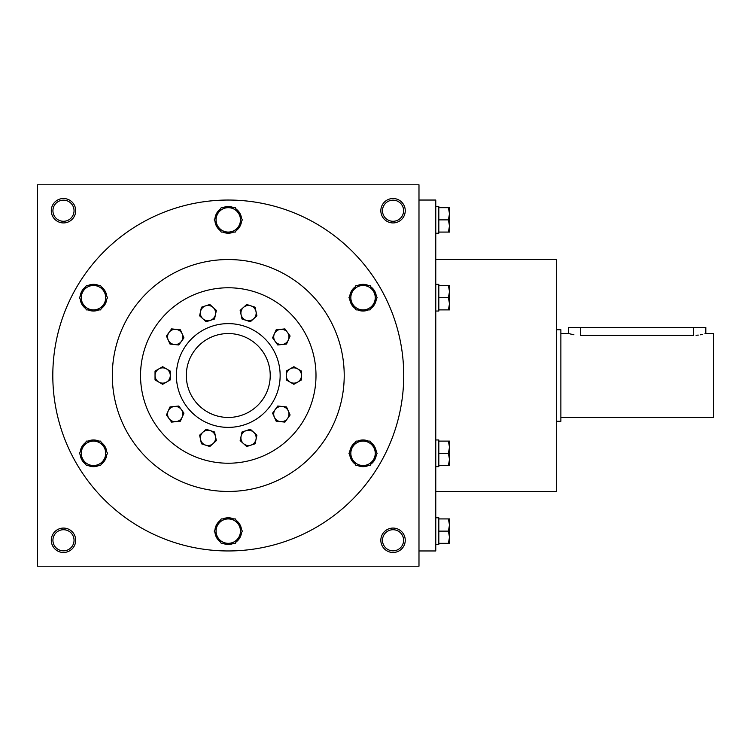 <?xml version="1.0" encoding="UTF-8"?>
<svg xmlns="http://www.w3.org/2000/svg" width="751" height="751" viewBox="0 0 751 751"><rect width="100%" height="100%" fill="white"/><g stroke="black" fill="none" stroke-linecap="round" stroke-linejoin="round"><path stroke-width="1.13" d="M74.039 540.279A10.552 10.552 0 0 0 58.212 531.135A10.552 10.552 0 0 0 58.212 549.422A10.552 10.552 0 0 0 74.039 540.279M75.691 540.279A12.204 12.204 0 0 0 57.386 529.708A12.204 12.204 0 0 0 57.386 550.849A12.204 12.204 0 0 0 75.691 540.279M405.249 210.721A12.204 12.204 0 0 0 386.943 200.151A12.204 12.204 0 0 0 386.943 221.292A12.204 12.204 0 0 0 405.249 210.721M403.597 210.721A10.552 10.552 0 0 0 387.769 201.578A10.552 10.552 0 0 0 387.769 219.865A10.552 10.552 0 0 0 403.597 210.721M75.691 210.721A12.204 12.204 0 0 0 57.386 200.151A12.204 12.204 0 0 0 57.386 221.292A12.204 12.204 0 0 0 75.691 210.721M74.039 210.721A10.552 10.552 0 0 0 58.212 201.578A10.552 10.552 0 0 0 58.212 219.865A10.552 10.552 0 0 0 74.039 210.721M418.983 566.216L37.55 566.216L37.55 184.784L418.983 184.784L418.983 566.216M405.249 540.279A12.204 12.204 0 0 0 386.943 529.708A12.204 12.204 0 0 0 386.943 550.849A12.204 12.204 0 0 0 405.249 540.279M176.391 375.5A51.875 51.875 0 0 1 254.204 330.571A51.875 51.875 0 0 1 254.204 420.429A51.875 51.875 0 0 1 176.391 375.5M186.314 375.5A41.962 41.962 0 0 1 249.248 339.161A41.962 41.962 0 0 1 249.248 411.839A41.962 41.962 0 0 1 186.314 375.5M112.312 375.5A115.954 115.954 0 0 1 286.244 275.082A115.954 115.954 0 0 1 286.244 475.918A115.954 115.954 0 0 1 112.312 375.5M52.805 375.5A175.462 175.462 0 0 1 315.993 223.545A175.462 175.462 0 0 1 315.993 527.455A175.462 175.462 0 0 1 52.805 375.5M435.768 491.454L556.303 491.454L556.303 259.546L435.768 259.546M418.983 550.962L435.768 550.962L435.768 200.038L418.983 200.038M403.597 540.279A10.552 10.552 0 0 0 387.769 531.135A10.552 10.552 0 0 0 387.769 549.422A10.552 10.552 0 0 0 403.597 540.279M573.933 334.786L568.507 333.538L568.507 327.436L705.818 327.436L705.818 333.538L713.45 333.538L713.45 417.462L560.875 417.462M556.303 329.727L560.875 329.727L560.875 421.273L556.303 421.273M696.046 335.284L698.299 335.087M700.42 334.786L702.269 334.439M704.889 333.801L705.583 333.613M580.711 327.436L580.711 335.359C564.959 333.378 564.959 333.378 580.711 335.359L693.614 335.359C709.366 333.378 709.366 333.378 693.614 335.359L693.614 327.436M448.403 232.078L449.502 225.976L448.403 219.874L449.502 213.772L449.502 232.078L438.819 232.078L438.819 233.223L435.768 233.223M435.768 206.525L438.819 206.525L438.819 219.874L448.403 219.874M438.819 219.874L438.819 232.078M449.502 207.67L449.502 213.772L448.403 207.67L449.502 207.67M438.819 207.67L448.403 207.67M448.403 309.891L449.502 303.789L448.403 297.687L449.502 291.585L449.502 309.891L438.819 309.891L438.819 311.036L435.768 311.036M435.768 284.338L438.819 284.338L438.819 297.687L448.403 297.687M438.819 297.687L438.819 309.891M449.502 285.483L449.502 291.585L448.403 285.483L449.502 285.483M438.819 285.483L448.403 285.483M448.403 465.517L449.502 459.415L448.403 453.313L449.502 447.211L449.502 465.517L438.819 465.517L438.819 466.662L435.768 466.662M435.768 439.964L438.819 439.964L438.819 453.313L448.403 453.313M438.819 453.313L438.819 465.517M449.502 441.109L449.502 447.211L448.403 441.109L449.502 441.109M438.819 441.109L448.403 441.109M448.403 543.33L449.502 537.228L448.403 531.126L449.502 525.024L449.502 543.33L438.819 543.33L438.819 544.475L435.768 544.475M435.768 517.777L438.819 517.777L438.819 531.126L448.403 531.126M438.819 531.126L438.819 543.33M449.502 518.922L449.502 525.024L448.403 518.922L449.502 518.922M438.819 518.922L448.403 518.922M235.316 207.67L242.357 219.874L238.837 225.976A12.204 12.204 0 0 0 228.266 207.67A12.204 12.204 0 0 0 217.696 225.976A12.204 12.204 0 0 0 238.837 225.976L235.316 232.078L221.216 232.078L214.176 219.874L221.216 207.67L235.316 207.67M220.4 209.088A13.349 13.349 0 0 0 214.993 218.457M233.674 207.67A13.349 13.349 0 0 0 222.859 207.67M241.54 218.457A13.349 13.349 0 0 0 236.133 209.088M236.133 230.66A13.349 13.349 0 0 0 241.54 221.292M222.859 232.078A13.349 13.349 0 0 0 233.674 232.078M214.993 221.292A13.349 13.349 0 0 0 220.4 230.66M370.093 285.483L377.133 297.687L373.613 303.789A12.204 12.204 0 0 0 363.043 285.483A12.204 12.204 0 0 0 352.472 303.789A12.204 12.204 0 0 0 373.613 303.789L370.093 309.891L355.993 309.891L348.952 297.687L355.993 285.483L370.093 285.483M355.176 286.901A13.349 13.349 0 0 0 349.769 296.269M368.45 285.483A13.349 13.349 0 0 0 357.636 285.483M376.317 296.269A13.349 13.349 0 0 0 370.91 286.901M370.91 308.473A13.349 13.349 0 0 0 376.317 299.105M357.636 309.891A13.349 13.349 0 0 0 368.45 309.891M349.769 299.105A13.349 13.349 0 0 0 355.176 308.473M370.093 441.109L377.133 453.313L373.613 459.415A12.204 12.204 0 0 0 363.043 441.109A12.204 12.204 0 0 0 352.472 459.415A12.204 12.204 0 0 0 373.613 459.415L370.093 465.517L355.993 465.517L348.952 453.313L355.993 441.109L370.093 441.109M355.176 442.527A13.349 13.349 0 0 0 349.769 451.895M368.45 441.109A13.349 13.349 0 0 0 357.636 441.109M376.317 451.895A13.349 13.349 0 0 0 370.91 442.527M370.91 464.099A13.349 13.349 0 0 0 376.317 454.73M357.636 465.517A13.349 13.349 0 0 0 368.45 465.517M349.769 454.73A13.349 13.349 0 0 0 355.176 464.099M235.316 518.922L242.357 531.126L238.837 537.228A12.204 12.204 0 0 0 228.266 518.922A12.204 12.204 0 0 0 217.696 537.228A12.204 12.204 0 0 0 238.837 537.228L235.316 543.33L221.216 543.33L214.176 531.126L221.216 518.922L235.316 518.922M220.4 520.34A13.349 13.349 0 0 0 214.993 529.708M233.674 518.922A13.349 13.349 0 0 0 222.859 518.922M241.54 529.708A13.349 13.349 0 0 0 236.133 520.34M236.133 541.912A13.349 13.349 0 0 0 241.54 532.543M222.859 543.33A13.349 13.349 0 0 0 233.674 543.33M214.993 532.543A13.349 13.349 0 0 0 220.4 541.912M100.54 441.109L107.59 453.313L104.06 459.415A12.204 12.204 0 0 0 93.49 441.109A12.204 12.204 0 0 0 82.92 459.415A12.204 12.204 0 0 0 104.06 459.415L100.54 465.517L86.44 465.517L79.399 453.313L86.44 441.109L100.54 441.109M85.623 442.527A13.349 13.349 0 0 0 80.216 451.895M98.897 441.109A13.349 13.349 0 0 0 88.083 441.109M106.764 451.895A13.349 13.349 0 0 0 101.357 442.527M101.357 464.099A13.349 13.349 0 0 0 106.764 454.73M88.083 465.517A13.349 13.349 0 0 0 98.897 465.517M80.216 454.73A13.349 13.349 0 0 0 85.623 464.099M100.54 285.483L107.59 297.687L104.06 303.789A12.204 12.204 0 0 0 93.49 285.483A12.204 12.204 0 0 0 82.92 303.789A12.204 12.204 0 0 0 104.06 303.789L100.54 309.891L86.44 309.891L79.399 297.687L86.44 285.483L100.54 285.483M85.623 286.901A13.349 13.349 0 0 0 80.216 296.269M98.897 285.483A13.349 13.349 0 0 0 88.083 285.483M106.764 296.269A13.349 13.349 0 0 0 101.357 286.901M101.357 308.473A13.349 13.349 0 0 0 106.764 299.105M88.083 309.891A13.349 13.349 0 0 0 98.897 309.891M80.216 299.105A13.349 13.349 0 0 0 85.623 308.473M250.374 429.281L256.917 435.176L256.007 439.485A7.632 7.632 0 0 0 246.187 430.642A7.632 7.632 0 0 0 243.437 443.569A7.632 7.632 0 0 0 256.007 439.485L255.087 443.794L246.713 446.516L240.16 440.621L241.991 432.003L250.374 429.281M216.372 310.379L214.542 318.997L210.355 320.358L206.159 321.719L199.616 315.824L201.446 307.206L209.82 304.484L216.372 310.379M215.453 314.688A7.632 7.632 0 0 0 205.633 305.845A7.632 7.632 0 0 0 202.892 318.771A7.632 7.632 0 0 0 215.453 314.688M216.372 440.621L209.82 446.516L201.446 443.794L199.616 435.176L206.159 429.281L210.355 430.642L214.542 432.003L216.372 440.621M213.096 443.569A7.632 7.632 0 0 0 210.355 430.642A7.632 7.632 0 0 0 200.536 439.485A7.632 7.632 0 0 0 213.096 443.569M183.948 337.856L178.776 344.981L174.392 344.521A7.632 7.632 0 0 0 182.155 333.838L183.948 337.856M170.008 344.061L166.431 336.016L171.603 328.891L180.371 329.811L182.155 333.838A7.632 7.632 0 0 0 169.022 332.449A7.632 7.632 0 0 0 174.392 344.521L170.008 344.061M183.948 413.144L180.371 421.189L175.987 421.649A7.632 7.632 0 0 0 181.357 409.577L183.948 413.144M171.603 422.109L166.431 414.984L170.008 406.939L178.776 406.019L181.357 409.577A7.632 7.632 0 0 0 168.224 410.957A7.632 7.632 0 0 0 175.987 421.649L171.603 422.109M170.289 371.097L170.289 379.903L166.478 382.109A7.632 7.632 0 0 0 166.478 368.891L170.289 371.097M162.657 384.305L155.035 379.903L155.035 375.5A7.632 7.632 0 0 0 166.478 382.109L162.657 384.305M155.035 371.097L155.035 375.5A7.632 7.632 0 0 1 158.846 368.891L162.657 366.695L166.478 368.891A7.632 7.632 0 0 0 158.846 368.891L155.035 371.097M297.687 382.109A7.632 7.632 0 0 0 297.687 368.891A7.632 7.632 0 0 0 286.244 375.5A7.632 7.632 0 0 0 297.687 382.109L293.876 384.305L286.244 379.903L286.244 371.097L293.876 366.695L301.498 371.097L301.498 379.903L297.687 382.109M290.102 336.016L286.525 344.061L282.141 344.521A7.632 7.632 0 0 0 287.511 332.449L290.102 336.016M277.757 344.981L272.585 337.856L276.161 329.811L284.929 328.891L287.511 332.449A7.632 7.632 0 0 0 274.378 333.838A7.632 7.632 0 0 0 282.141 344.521L277.757 344.981M290.102 414.984L284.929 422.109L280.545 421.649A7.632 7.632 0 0 0 288.309 410.957L290.102 414.984M276.161 421.189L272.585 413.144L277.757 406.019L286.525 406.939L288.309 410.957A7.632 7.632 0 0 0 275.176 409.577A7.632 7.632 0 0 0 280.545 421.649L276.161 421.189M256.917 315.824L250.374 321.719L241.991 318.997L240.16 310.379L246.713 304.484L255.087 307.206L256.917 315.824M253.641 318.771A7.632 7.632 0 0 0 250.9 305.845A7.632 7.632 0 0 0 241.08 314.688A7.632 7.632 0 0 0 253.641 318.771M140.54 375.5A87.726 87.726 0 0 0 272.134 451.473A87.726 87.726 0 0 0 272.134 299.527A87.726 87.726 0 0 0 140.54 375.5M568.507 333.538L560.875 333.538"/></g></svg>
